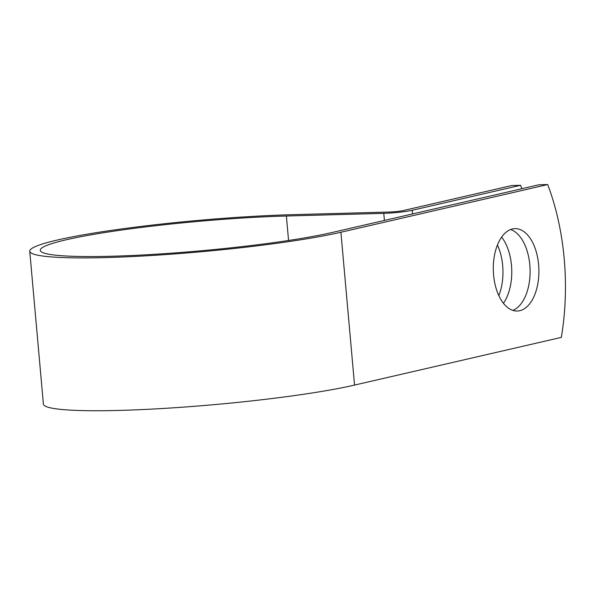 <?xml version="1.0" encoding="UTF-8"?>
<svg xmlns="http://www.w3.org/2000/svg" width="595" height="595" viewBox="0 0 595 595"><rect width="100%" height="100%" fill="white"/><g stroke="black" fill="none" stroke-linecap="round" stroke-linejoin="round"><path stroke-width="0.89" d="M493.59 275.024A41.211 22.789 88.4 0 0 517.226 311.029A41.211 22.789 88.4 0 0 538.616 264.641A41.211 22.789 88.4 0 0 514.972 228.636A41.211 22.789 88.4 0 0 493.59 275.024M512.801 310.374A41.211 22.789 88.4 0 0 529.81 264.879A41.211 22.789 88.4 0 0 510.599 229.529M497.442 245.006A41.211 22.789 -91.6 0 1 502.678 265.623A41.211 22.789 -91.6 0 1 498.818 295.641M501.63 237.115A41.211 22.789 -91.6 0 1 511.477 265.377A41.211 22.789 -91.6 0 1 503.437 303.294M521.83 188.727A176.12 97.387 88.4 0 0 520.551 185.298L412.194 210.288A20.609 1.904 174.9 0 1 383.775 213.352L286.374 216.015A159.564 14.763 -5.1 0 0 123.113 229.841A159.564 14.763 -5.1 0 0 40.274 250.309A159.564 14.763 -5.1 0 0 154.35 254.31A159.564 14.763 -5.1 0 0 332.107 232.496L538.891 184.792L547.69 184.554A176.12 97.387 -91.6 0 1 561.33 337.387L354.546 385.084A170.133 15.745 -5.1 0 1 165.016 408.349A170.133 15.745 -5.1 0 1 43.39 404.079L29.75 251.246A170.133 15.745 -5.1 0 0 151.375 255.515A170.133 15.745 -5.1 0 0 340.905 232.251L547.69 184.554M520.551 185.298L511.752 185.536L403.395 210.533A10.041 0.93 174.9 0 1 389.546 212.021L292.145 214.683A170.133 15.745 -5.1 0 0 118.07 229.425A170.133 15.745 -5.1 0 0 29.75 251.246M412.194 210.288L412.521 213.947M340.905 232.251L354.546 385.084M286.374 216.015L288.56 240.477M383.775 213.352L384.407 220.433"/></g></svg>
